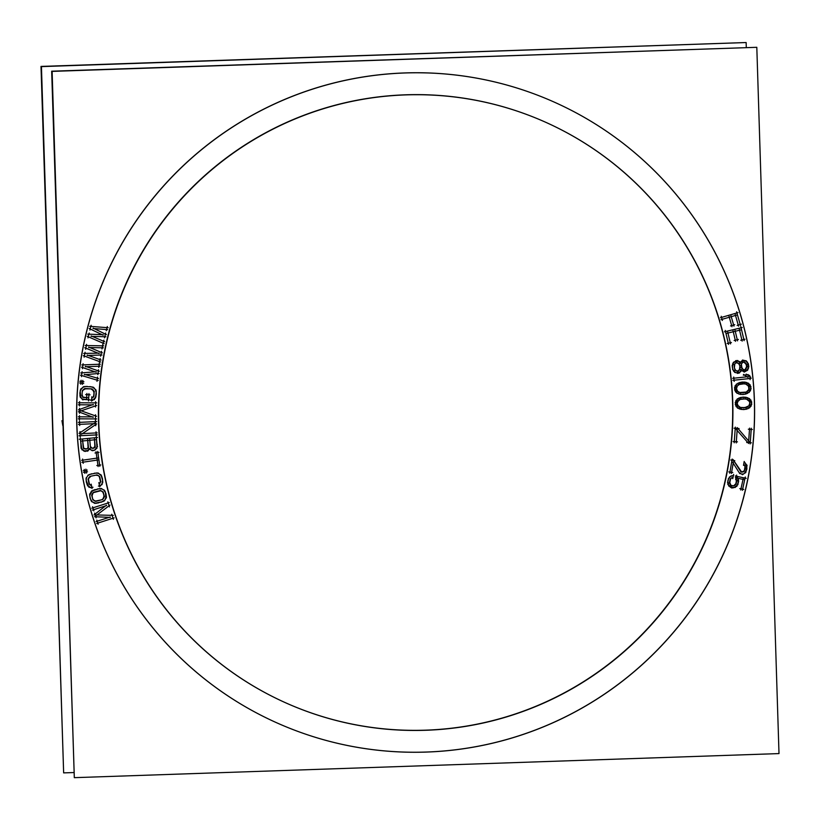 <?xml version="1.0" encoding="UTF-8"?>
<svg xmlns="http://www.w3.org/2000/svg" width="820" height="820" viewBox="0 0 820 820"><rect width="100%" height="100%" fill="white"/><g stroke="black" fill="none" stroke-linecap="round" stroke-linejoin="round"><path stroke-width="1.23" d="M276.77 722.809A339.952 338.762 -65.9 0 0 426.226 752.043A339.952 338.762 114.1 0 0 748.076 477.558A339.952 338.762 114.1 0 0 554.433 102.192M554.381 102.172A339.952 338.762 114.1 0 0 404.885 72.929A339.952 338.762 -65.9 0 0 83.035 347.434A339.952 338.762 -65.9 0 0 276.729 722.799M285.667 702.812A318.058 316.95 -65.9 0 1 104.447 351.626A318.058 316.95 -65.9 0 1 405.572 94.802A318.058 316.95 114.1 0 1 732.537 401.656A318.058 316.95 114.1 0 1 425.539 730.169A318.058 316.95 -65.9 0 1 285.78 702.863M107.03 327.641L90.856 326.391L90.2 328.984L102.111 334.693L88.908 334.17L88.263 336.774L103.135 343.221L103.627 341.274L92.219 336.374L104.755 336.733L105.411 334.13L94.156 328.584L106.538 329.589L107.03 327.641L90.856 326.391L90.2 328.984L102.111 334.693L88.908 334.17L88.263 336.774M102.572 345.835L86.346 345.527L85.844 348.151L98.072 353.164L84.86 353.41L84.357 356.044L99.599 361.61L99.968 359.642L88.293 355.419L100.829 355.039L101.331 352.405L89.78 347.526L102.192 347.813L102.572 345.835L86.346 345.527L85.844 348.151M99.179 364.254L82.963 364.9L82.615 367.544L95.11 371.829L81.938 372.854L81.59 375.509L97.129 380.172L97.385 378.184L85.475 374.658L97.98 373.541L98.318 370.886L86.5 366.694L98.923 366.243L99.179 364.254L82.963 364.9L82.615 367.544M82.718 381.556L81.016 381.413L80.862 383.073L82.564 383.227L82.718 381.566L81.016 381.413L80.862 383.073M80.247 396.234L80.873 397.669L80.206 391.581L80.257 396.255L82.133 399.053L88.57 399.77L88.878 394.758L86.848 394.645L88.878 394.758M80.647 389.93L81.405 388.639L80.647 389.92M81.416 388.629L82.851 387.378L80.637 389.951M84.245 386.784L82.861 387.368L84.255 386.784M91.071 386.856L85.977 386.558L91.071 386.856M90.928 388.844L93.89 391.037L93.962 395.394L92.793 397.669L91.758 397.946L91.635 399.945L93.357 399.719L95.561 397.167L96.186 392.513L95.335 389.428L92.752 387.286M83.937 397.485L86.653 397.649L86.838 394.645L86.653 397.649L82.943 397.095L82.061 394.666L82.246 391.704L83.404 389.418M92.158 404.854L79.53 409.467L79.499 412.142L92.065 416.888L79.468 416.827L79.458 418.825L95.458 418.907L95.479 415.904L81.221 410.82L95.561 405.869L95.581 402.866L79.581 402.784L79.561 404.793L92.158 404.854L79.53 409.467L79.499 412.142M80.186 435.727L96.165 434.938L96.073 432.939L82.471 433.606L95.684 424.586L95.55 421.582L79.561 422.372L79.653 424.381L93.603 423.684L80.042 432.724L80.175 435.727L80.042 432.724L93.603 423.694M84.286 450.887L81.692 448.786L80.432 439.171L81.692 448.786L84.286 450.887L88.037 450.508M96.37 437.603L80.442 439.171L96.37 437.603L96.955 447.289L94.823 449.842M87.033 450.949L89.554 448.683L91.409 450.18L93.839 450.282M83.056 462.172L82.769 460.184L96.924 458.113L96.165 452.824L96.924 458.113L82.769 460.184L83.056 462.172L97.211 460.102L97.969 465.391L99.65 465.145L97.857 452.578L96.176 452.824L97.857 452.578M86.069 470.28L84.388 470.577L84.675 472.217L86.356 471.92L86.069 470.28L84.388 470.577L84.675 472.217M88.509 486.291L86.879 483.544L86.274 480.602L88.488 486.27L90.087 487.295L91.83 487.275L91.42 485.307L90.354 485.194L88.867 483.093M90.518 474.237L95.52 473.181L90.528 474.237M88.775 477.691L90.917 476.194L95.93 475.149L98.461 475.631L99.937 477.711L100.552 480.653L100.019 483.154L99.076 483.708L99.497 485.655L101.096 484.979L102.162 483.39L102.551 480.233L101.27 475.723L98.728 473.529M100.019 483.154L99.097 483.697L100.019 483.154L100.552 480.633M103.72 501.01L104.919 499.974L102.182 501.737L95.499 503.152L92.363 501.901L90.62 499.257L92.363 501.901L95.53 503.162M89.954 496.674L90.62 499.247L89.944 496.664M105.872 498.386L105.442 492.594L103.699 489.95L102.049 488.997L98.83 488.812L92.322 490.862L89.862 494.962M105.513 505.889L94.925 514.212L95.735 516.754L109.162 517.348L97.16 521.212L97.764 523.119L113.016 518.209L112.104 515.349L96.955 514.96L109.07 505.796L108.158 502.937L92.906 507.846L93.511 509.753L105.524 505.889L94.925 514.212L95.735 516.754M736.913 312.943L721.528 317.412L722.082 319.339L729.277 317.248L731.676 325.591L733.633 325.017L731.245 316.674L735.499 315.444L738.256 325.068L740.224 324.505L736.913 312.943L721.528 317.412L722.082 319.339M741.085 327.795L725.515 331.557L728.293 343.252L730.282 342.77L727.965 333.022L733.264 331.741L735.274 340.197L737.262 339.716L735.253 331.27L739.558 330.224L741.874 339.982L743.863 339.5L741.085 327.795L725.515 331.557L728.293 343.252M743.617 360.298L741.331 361.292L740.204 363.147L738.584 361.353L736.811 360.933L738.584 361.353M746.733 370.681L748.404 367.719L747.768 363.086L745.38 360.728L742.592 360.441L741.3 361.312M735.683 372.577L733.275 370.209L735.663 372.567L737.436 372.987L740.05 371.942L741.126 369.748L744.14 371.696L747.625 369.523M732.711 368.6L732.434 366.622L732.701 368.59M732.537 364.91L732.434 366.601L733.316 363.116L732.537 364.9M734.197 361.979L733.326 363.106L735.786 361.077L734.197 361.968M736.801 360.923L735.796 361.066M747.194 374.76L744.488 375.058L747.071 376.79L733.859 378.215L734.064 380.213L749.982 378.502L749.777 376.503L747.194 374.76L744.488 375.058L747.071 376.79L733.859 378.215L734.064 380.213M749.162 384.139L746.641 382.632L743.883 382.161L740.829 382.386L736.842 384.026L734.986 386.835L734.792 388.864L736.411 392.431L738.933 393.938M737.528 393.385L735.274 390.843L734.986 386.845L736.832 384.026L739.138 382.858L736.811 384.047M748.66 440.965L749.511 429.301L748.66 440.965L737.959 428.481L735.243 428.286L734.269 441.631L736.309 441.775L737.129 430.438L747.86 442.585L750.239 442.749L751.202 429.413L749.511 429.29L751.202 429.413M749.213 407.878L751.212 405.121L751.499 403.112L750.044 399.473L746.6 397.567L741.823 397.362L746.569 397.556M740.132 397.741L741.813 397.362L737.764 398.807L735.786 401.533L735.889 405.551L738 408.165L742.12 409.395L745.185 409.303L747.912 408.555L750.228 406.822M739.117 398.1L736.77 399.842L735.499 403.553L736.954 407.191L739.373 408.801L737.969 408.155M746.856 466.17L745.277 463.156L743.996 462.603L743.709 464.243L745.103 466.18L744.314 470.793L742.356 472.156L740.429 471.141M744.611 465.073L745.165 467.882L744.314 470.793L741.669 472.043L733.644 460.502L731.973 460.215L729.933 472.074L731.604 472.361L733.193 463.136L739.158 472.627L741.372 474.032M731.132 487.408L734.3 487.408L737.2 485.296L738.318 481.781L737.703 478.224L743.033 479.382L740.952 488.853L742.612 489.222L745.052 478.111L736.401 476.225L736.227 483.38L733.592 485.881L730.907 485.296L729.574 481.934M731.163 487.408L728.529 485.122L727.914 481.576L728.529 485.122L732.496 487.695M728.344 479.618L729.031 478.05L728.344 479.597M730.384 476.635L729.041 478.039L730.384 476.635M731.932 475.938L730.394 476.625L731.942 475.938M91.573 448.171L90.385 446.592L89.78 440.268L94.525 439.807L94.884 447.156L92.609 448.386L90.374 446.572M87.514 448.55L85.485 449.083L83.681 448.243L82.656 440.965L87.75 440.473L88.099 447.822L86.5 448.991L84.419 448.847M93.131 492.728L100.757 490.729L102.797 491.908L104.14 495.7L103.73 498.222L101.68 499.8L95.325 501.122L93.244 499.923M734.156 366.724L734.802 363.916L736.022 362.727L738.523 363.383L739.896 365.884L739.927 368.58L738.226 371.183L735.724 370.527L734.853 369.277M743.135 362.061L744.929 362.481L746.641 364.931L746.671 367.627L744.929 369.902L743.145 369.482L741.434 367.032L741.403 364.336L742.223 362.86M747.84 385.205L749.06 387.809L748.834 389.51L746.292 392.042L744.273 392.524L739.835 392.513L737.703 391.335L736.493 388.752L737.313 386.005L739.261 384.518L743.648 383.852L745.718 384.037L748.598 386.169L748.834 389.51L746.292 392.042L739.835 392.513M744.591 398.961L746.63 399.237L749.418 401.492L749.798 403.163L748.844 405.859L746.835 407.253L742.418 407.714L740.368 407.437L737.569 405.152M383.719 74.364A339.952 338.762 -65.9 0 1 554.474 102.213A339.952 338.762 -65.9 0 1 745.933 488.013A339.952 338.762 -65.9 0 1 405.018 752.135M447.566 750.679A339.952 338.762 -65.9 0 1 276.811 722.83A339.952 338.762 -65.9 0 1 85.352 337.03A339.952 338.762 -65.9 0 1 426.267 72.918M74.302 777.452L51.67 71.196L756.368 47.324M445.649 728.97A318.058 316.95 -65.9 0 1 285.893 702.914A318.058 316.95 -65.9 0 1 106.754 341.96A318.058 316.95 -65.9 0 1 425.713 94.843M73.708 772.553L63.642 772.891L41.441 66.615L746.139 42.537L746.292 47.447M63.632 772.676L41 66.42L745.698 42.548M385.707 96.227A318.058 316.95 -65.9 0 1 545.669 122.262A318.058 316.95 -65.9 0 1 723.609 488.228A318.058 316.95 -65.9 0 1 395.578 729.861M52.111 71.391L756.809 47.304L779 753.58L74.312 777.668L779 753.58L756.809 47.304L779 753.58L74.312 777.668L779 753.58L756.809 47.304L779 753.58L74.312 777.668L779 753.58L756.809 47.304L779 753.58L74.312 777.668L779 753.58L756.809 47.304L52.111 71.391L74.312 777.668L52.111 71.391L756.809 47.304L52.111 71.391L74.312 777.668L52.111 71.391L756.809 47.304L52.111 71.391L74.312 777.668L52.111 71.391L756.809 47.304L52.111 71.391L74.312 777.668L52.111 71.391M89.154 328.482L103.156 335.195M91.133 325.253L89.923 330.111M108.189 327.733L89.687 326.298M106.262 330.726L107.307 326.514M92.998 328.492L107.707 329.681M106.456 334.652L93.121 328.072M104.478 337.861L105.688 333.002M91.051 336.343L105.923 336.764M104.693 341.735L91.153 335.913M102.859 344.349L103.914 340.136M87.197 336.303L104.212 343.683M89.195 333.043L87.976 337.901M103.279 334.744L87.74 334.13M84.767 347.711L99.148 353.604M86.561 344.38L85.629 349.299M103.73 345.856L85.177 345.507M101.977 348.961L102.787 344.687M88.611 347.506L103.361 347.834M102.408 352.866L88.704 347.075M100.614 356.187L101.547 351.267M87.125 355.449L101.998 355.009M101.065 360.031L87.197 355.019M99.384 362.758L100.183 358.494M83.271 355.644L100.686 362.01M85.075 352.262L84.142 357.192M99.24 353.143L83.691 353.44M81.518 367.175L96.217 372.208M83.107 363.742L82.471 368.703M100.337 364.213L81.795 364.941M98.769 367.401L99.322 363.096M85.341 366.735L100.081 366.202M99.415 371.276L85.403 366.304M97.836 374.699L98.472 369.728M84.317 374.76L99.138 373.438M98.502 378.522L84.357 374.32M96.975 381.331L97.529 377.026M80.473 375.17L98.236 380.511M82.082 371.696L81.446 376.667M96.268 371.737L80.77 372.946M79.704 382.971L83.722 383.329M81.129 380.244L80.76 384.231M83.876 381.669L79.858 381.3M82.451 384.385L82.82 380.398M82.318 399.401L89.739 399.842M82.113 399.043L83.507 399.473M80.083 396.777L82.922 399.924M79.858 393.426L80.421 397.423M80.278 390.412L79.95 395.742M80.954 388.793L79.909 392.698M83.732 386.609L80.534 389.397M84.286 386.773L82.82 387.388M87.125 386.394L83.097 386.948M92.24 386.927L84.808 386.486M93.88 387.583L89.944 386.568M94.095 388.055L92.721 387.276M96.135 390.32L93.295 387.173M96.35 393.672L95.786 389.674M95.93 396.685L96.258 391.345M95.253 398.294L96.309 394.389M94.782 398.489L95.571 397.136M92.475 400.478L95.684 397.69M90.487 400.109L94.515 399.555M91.83 396.777L91.563 401.113M93.972 395.373L92.793 397.669L91.737 397.956L91.635 399.945M93.552 396.695L92.783 397.69M94.218 391.232L93.89 396.562M93.254 389.982L94.146 392.421M92.27 389.254L94.146 392.39L93.541 396.716M84.685 388.485L92.117 388.926M82.656 390.402L85.874 388.547M83.394 389.428L84.491 388.803M81.99 395.865L82.318 390.525M82.953 397.116L82.307 396.029M87.822 397.71L82.779 397.423M86.92 393.477L86.592 398.807M90.046 394.83L85.68 394.574M88.509 400.939L88.95 393.6M93.234 416.888L78.31 416.816M78.412 411.732L93.162 417.298M79.53 408.298L79.499 413.311M93.254 404.455L78.433 409.867M78.392 404.783L93.326 404.854M79.581 401.615L79.55 405.961M96.75 402.866L78.412 402.774M95.55 407.038L95.591 401.697M80.114 411.199L96.668 405.49M96.586 416.293L80.124 410.42M95.458 420.076L95.499 414.735M78.289 418.825L96.627 418.917M79.478 415.658L79.448 419.994M78.494 424.432L94.761 423.632M79.509 421.203L79.704 425.539M96.719 421.531L78.392 422.433M95.745 425.754L95.499 420.424M81.508 434.262L96.657 423.93M97.242 432.878L81.303 433.667M96.227 436.107L96.022 431.771M79.017 435.789L97.334 434.887M79.991 431.556L80.237 436.896M94.577 423.038L79.069 433.37M89.954 449.319L91.409 450.18M89.277 449.401L89.564 448.673M87.145 451.297L90.149 448.601M84.183 451.226L88.191 450.836M84.265 450.877L85.362 451.123M81.836 449.421L85.29 451.482M80.903 447.935L83.63 450.867M80.852 446.039L82.031 449.903M80.329 438.013L81.303 448.314M97.529 437.49L79.273 439.284M97.242 446.756L96.258 436.445M96.832 448.448L97.252 444.43M95.448 449.708L97.57 446.295M93.931 450.631L96.934 447.945M91.389 450.18L93.808 450.282M88.96 448.724L92.414 450.785M94.423 438.638L95.243 447.289M88.621 440.381L95.684 439.694M90.497 447.751L89.667 439.11M94.29 447.884L93.265 448.325L95.13 446.101M94.894 447.146L94.259 447.904M88.355 446.767L87.474 448.571M87.637 439.305L88.457 447.956M81.498 441.078L88.908 440.36M83.373 448.448L82.553 439.807M83.701 448.273L83.25 447.269M99.825 466.303L97.693 451.42M96.821 465.555L100.809 464.971M97.047 458.944L98.133 466.549M81.897 462.336L98.369 459.928M82.605 459.036L83.22 463.331M98.082 457.949L81.621 460.358M96.001 451.666L97.098 459.272M99.005 452.404L95.017 452.988M83.527 472.422L87.504 471.715M84.194 469.429L84.88 473.376M87.217 470.075L83.24 470.782M86.551 473.078L85.864 469.132M92.065 488.412L91.184 484.169M88.929 487.316L92.998 487.254M87.504 485.645L91.071 487.92M86.418 482.467L88.006 486.178M86.028 479.454L87.115 484.681M86.264 477.722L86.274 481.76M86.664 477.404L86.254 478.911M88.375 474.872L86.008 478.408M88.95 474.893L87.699 475.866M91.594 473.775L87.853 475.364M96.668 472.945L89.38 474.472M98.42 473.14L94.361 473.202M98.759 473.54L97.231 473.15M101.311 475.19L97.744 472.904M101.29 475.754L100.317 474.534M102.408 478.367L100.809 474.657M102.787 481.381L101.711 476.153M102.561 483.113L102.551 479.075M102.151 483.421L102.561 481.914M100.45 485.952L102.807 482.426M98.42 486.116L102.172 484.528M98.861 482.549L99.732 486.803M100.501 482.016L100.019 483.185M99.702 476.574L100.788 481.801M98.461 475.631L99.958 477.742M98.451 475.62L99.353 476.492M97.313 475.18L98.492 475.641M95.899 475.149L97.365 475.19M89.79 476.44L97.067 474.903M88.324 478.818L90.948 476.184M88.273 480.202L88.796 477.67M89.113 484.261L88.037 479.023M90.374 485.214L89.462 484.333M105.954 493.64L104.181 490.022M106.405 496.315L105.155 491.467M106.262 498.047L106.057 494.019M104.294 500.999L106.477 497.351M101.126 502.25L104.796 500.477M96.104 503.336L103.31 501.45M94.341 503.224L98.4 502.967M91.358 501.327L95.028 503.429M91.348 500.764L92.383 501.932M90.108 498.211L91.881 501.83M89.657 495.536L90.917 500.384M89.8 493.804L90.015 497.832M91.768 490.852L89.585 494.501M92.342 490.842L91.143 491.877M94.935 489.601L91.266 491.375M99.958 488.515L92.752 490.401M101.721 488.628L97.662 488.884M102.08 489.007L100.532 488.689M104.714 490.524L101.034 488.423M104.714 491.088L103.679 489.919M103.176 491.99L104.427 496.828M101.885 491.108L103.484 493.138L104.14 497.115M101.875 491.098L102.818 491.928M100.706 490.719L101.916 491.118M93.254 492.348L100.46 490.452M92.311 493.64L94.382 492.051M91.912 494.788L92.342 493.599M94.177 500.733L92.588 498.714L91.922 494.737M92.896 499.862L91.635 495.024M95.356 501.133L94.146 500.733M96.76 501.102L94.177 500.743M102.807 499.503L95.602 501.399M102.941 499.124L101.649 499.821M104.14 495.7L102.9 499.154M104.15 497.063L103.73 498.252M110.269 516.989L96.042 521.571M94.577 516.702L110.331 517.399M94.577 513.094L96.094 517.871M106.436 505.171L94.013 514.929M92.404 510.112L106.631 505.53M92.557 506.729L93.869 510.86M109.275 502.578L91.799 508.205M109.429 506.914L107.809 501.83M96.022 515.667L110.003 505.099M113.273 515.38L95.796 514.929M113.365 519.327L111.756 514.242M96.657 523.478L114.123 517.861M96.801 520.095L98.113 524.236M720.954 319.656L730.405 316.92M721.2 316.284L722.399 320.456M738.031 312.615L720.411 317.729M740.542 325.622L736.596 311.825M737.139 325.396L741.341 324.177M735.181 314.316L738.584 326.196M730.128 317.002L736.616 315.116M733.961 326.145L730.928 315.556M730.558 325.919L734.761 324.699M728.959 316.12L731.993 326.719M730.558 343.908L727.699 331.895M727.166 343.529L731.419 342.504M725.249 330.419L728.57 344.39M742.223 327.529L724.388 331.823M744.14 340.638L740.819 326.667M740.747 340.249L745.001 339.224M739.291 329.097L742.151 341.11M734.125 331.536L740.696 329.958M737.539 340.853L734.986 330.132M734.146 340.474L738.4 339.439M732.998 330.614L735.55 341.335M726.838 333.299L734.402 331.475M741.341 361.282L740.204 363.157L739.773 362.532M746.507 360.995L742.469 360.031M746.548 361.589L745.349 360.708M748.506 363.988L745.79 360.677M748.721 365.792L747.379 361.989M748.516 366.048L748.332 364.664M748.332 368.887L748.588 364.859M747.163 370.589L748.875 366.653M744.14 372.126L747.768 370.086M744.119 371.706L745.175 371.552M742.674 371.224L744.17 371.706M741.116 369.758L741.557 370.394L741.126 369.769L740.88 370.476M739.476 372.957L741.454 369.461M737.436 373.418L741.065 371.368M734.535 372.29L738.574 373.254M732.537 369.308L735.253 372.618M732.322 367.493L733.664 371.306M732.27 365.453L732.865 369.748M732.619 363.742L732.362 367.77M733.787 362.04L732.075 365.976M734.218 361.948L733.305 363.127M736.811 360.503L733.182 362.542M739.712 361.62L735.673 360.656M740.603 363.352L737.754 360.534M734.351 368.057L734.822 363.885M735.724 370.527L734.341 367.995M738.236 371.88L734.699 369.974M738.246 371.183L737.19 371.337M740.275 369.184L737.385 372.003M739.937 368.559L739.425 370.035L737.211 371.327M737.036 362.583L738.523 363.383L739.896 365.884L739.435 370.005M739.896 365.863L740.091 367.237M739.373 364.592L739.906 365.915M738.502 363.362L739.394 364.633M736.011 362.03L739.548 363.936M736.001 362.727L737.057 362.583M733.972 364.726L736.852 361.907M746.118 363.629L746.671 367.657M746.641 364.91L746.835 366.284M744.099 361.661L746.958 364.48M743.801 361.948L744.949 362.491M742.213 362.881L743.822 361.958L746.641 364.931M740.829 365.341L742.807 361.845M741.967 368.323L741.403 364.295M743.976 370.302L741.126 367.483M746.825 366.253L744.908 369.922L743.125 369.471M747.245 366.612L745.277 370.117M732.906 380.336L751.151 378.368M733.736 377.056L734.187 381.372M748.229 376.667L732.701 378.338M743.525 374.402L748.035 377.446M748.352 374.637L743.33 375.181M750.741 377.159L746.231 374.115M750.105 379.66L749.654 375.345M745.042 382.079L739.66 382.479M746.753 382.509L742.725 382.028M748.691 392.554L750.566 389.715L750.761 387.686L749.142 384.119L745.585 382.366L739.158 382.848M748.076 383.207L746.62 382.622M750.956 386.661L748.465 383.176M751.038 388.823L750.003 384.58M750.454 390.873L750.874 386.527M749.121 392.493L751.099 388.68M736.411 392.442L738.912 393.928L741.669 394.389L744.734 394.164L748.742 392.513M746.384 393.713L747.42 393.292M743.607 394.471L747.532 393.395M740.511 394.481L745.892 394.082M738.799 394.051L742.828 394.533M738.892 393.918L739.978 394.194M734.597 389.9L737.088 393.385M734.515 387.737L735.55 391.981M735.109 385.687L734.679 390.033M736.432 384.067L734.453 387.88M736.862 384.006L735.868 385.123M741.946 382.079L738.02 383.155M742.5 383.76L746.876 384.139M740.122 384.119L744.816 383.77M738.133 384.785L742.418 383.76M736.391 386.712L740.193 383.811M736.698 387.071L737.334 385.984M736.339 389.9L736.862 385.892M737.262 391.509L736.175 387.624M740.849 393.087L736.678 390.771M743.053 392.8L738.676 392.411M745.431 392.442L740.737 392.79M747.42 391.765L743.145 392.8M749.162 389.848L745.359 392.749M748.855 389.49L748.219 390.576M749.213 386.661L748.691 390.668M748.291 385.051L749.377 388.936M744.703 383.473L748.875 385.789M746.046 397.249L740.655 397.392M747.737 397.751L743.73 397.085M749.029 398.51L747.594 397.854M750.064 399.494L748.978 398.479M751.745 402.097L749.418 398.499M751.725 404.26L750.884 399.976M751.048 406.279L751.673 401.954M749.654 407.837L751.796 404.116M747.86 408.575L749.265 407.837M744.047 409.559L748.014 408.667M740.952 409.426L746.354 409.272M739.261 408.913L743.268 409.58M739.363 408.79L740.429 409.108M736.934 407.181L738.02 408.186M735.253 404.578L737.59 408.175M735.274 402.415L736.114 406.699M735.96 400.385L735.335 404.711M737.354 398.827L735.202 402.558M737.785 398.797L736.749 399.863M742.951 397.106L738.984 397.997M743.432 398.797L747.789 399.391M741.034 399.053L745.749 398.93M739.025 399.637L743.34 398.807M737.2 401.472L741.126 398.745M738.287 406.156L737.2 403.512L738.174 400.785M736.995 404.66L737.703 400.683M737.846 406.31L736.944 402.374M741.362 408.042L737.303 405.541M743.576 407.868L739.209 407.284M745.964 407.612L741.259 407.745M747.983 407.038L743.658 407.868M749.808 405.193L745.882 407.919M749.511 404.824L748.834 405.88M750.003 402.005L749.295 405.992M749.152 400.365L750.064 404.291M746.63 399.237L749.429 401.513L749.798 403.163L748.844 405.859L744.796 407.642L740.368 407.437M745.646 398.622L749.705 401.123M746.702 442.503L751.397 442.831M736.36 429.567L748.629 443.456M736.227 442.933L737.221 429.27M733.111 441.549L737.467 441.857M735.325 427.128L734.187 442.79M739.117 428.563L734.074 428.214M749.418 441.847L737.2 427.599M749.593 428.132L748.578 442.134M752.37 429.495L748.342 429.219M750.156 443.917L751.294 428.255M734.802 460.696L730.825 460.02M741.085 472.135L733.018 459.518M744.334 470.782L743.463 471.684M745.359 468.117L743.894 471.879M745.165 467.861L744.929 469.235M745.072 465.012L745.195 469.05M744.601 465.053L745.124 466.201M744.191 461.445L743.514 465.401M745.308 463.167L743.976 462.593L743.709 464.243M747.082 465.647L744.601 462.213M746.753 469.665L746.876 464.971M746.548 469.85L746.395 464.704M745.493 472.843L746.948 468.722M744.97 472.966L745.903 471.715M742.459 474.698L745.944 472.279M733.193 463.136L739.158 472.627L741.341 474.021L743.443 474.032L744.98 472.945L746.784 468.497M741.331 474.021L742.028 474.134M739.148 472.617L740.081 473.478M732.578 462.152L739.783 473.622M731.409 473.519L733.398 461.988M728.785 471.889L732.762 472.556M732.168 459.067L729.739 473.232M735.407 477.455L737.108 481.094M736.657 475.087L735.653 479.659M746.19 478.357L735.263 475.979M742.366 490.36L745.298 476.973M739.814 488.607L743.75 489.468M743.279 478.244L740.706 490.001M736.575 477.978L744.17 479.628M738.728 481.176L737.323 477.127M738.307 482.949L738.369 478.911M737.641 484.886L738.574 480.643M736.729 486.373L738.369 482.672M735.038 487.562L738.01 484.456M733.234 487.879L736.913 486.239M731.348 487.879L735.448 487.223M728.672 485.747L732.127 488.054M727.76 484.251L730.415 487.264M727.504 482.17L728.908 486.229M727.934 480.397L727.873 484.435M728.591 478.47L727.668 482.703M729.503 476.973L727.873 480.674M731.194 475.784L728.232 478.89M732.998 475.467L729.328 477.107M733.439 475.569L731.911 475.948M732.731 478.675L733.664 474.431M729.995 479.997L731.501 477.896L733.008 477.527M730.61 478.757L731.522 477.886M729.328 483.072L730.261 478.829M729.626 483.339L730.62 478.736M730.087 484.456L729.615 483.287M730.948 485.317L730.056 484.415M735.632 484.599L733.592 485.881L730.928 485.307M734.751 485.44L733.562 485.891M736.247 483.349L734.73 485.45M736.913 480.274L735.981 484.517M736.616 480.007L735.612 484.61M62.648 420.568L61.961 420.691L62.802 425.621M425.539 730.169A318.058 316.95 -65.9 0 1 98.584 423.315A318.058 316.95 -65.9 0 1 405.572 94.802A318.058 316.95 114.1 0 1 732.537 401.656A318.058 316.95 114.1 0 1 425.539 730.169M426.226 752.043A339.952 338.762 114.1 0 0 754.349 400.908A339.952 338.762 114.1 0 0 404.885 72.929A339.952 338.762 -65.9 0 0 76.762 424.063A339.952 338.762 -65.9 0 0 426.226 752.043M103.627 341.274L92.219 336.374M98.072 353.164L84.86 353.41L84.357 356.044M99.968 359.642L88.293 355.419M101.331 352.405L89.78 347.526M95.11 371.829L81.938 372.854L81.59 375.509M97.385 378.184L85.475 374.658M98.318 370.886L86.5 366.694M82.318 396.05L82.061 394.707M82.246 391.683L82.666 390.381M84.47 388.813L90.948 388.854L93.265 390.002M92.793 397.669L91.758 397.946M95.95 390.822L95.345 389.449M80.862 397.638L82.133 399.053M92.065 416.888L79.468 416.827L79.458 418.825M95.479 415.904L81.221 410.82M95.581 402.866L79.581 402.784L79.561 404.793M96.073 432.939L82.471 433.606M95.55 421.582L79.561 422.372L79.653 424.381M94.525 439.807L94.884 447.156M87.75 440.473L88.099 447.822L86.5 448.991L83.701 448.253M97.211 460.102L97.969 465.391M89.482 484.353L88.335 478.798M99.333 476.471L100.491 482.037M99.087 483.697L99.497 485.655M87.555 485.102L90.087 487.295M102.049 488.997L98.83 488.812L93.89 490.104L91.174 491.856L90.19 493.496M104.898 499.995L106.2 496.889M103.73 498.222L101.68 499.8L95.325 501.122M93.265 499.944L92.599 498.744M91.922 496.141L93.152 492.717M99.333 490.749L100.737 490.729M102.797 491.908L103.463 493.117M109.162 517.348L97.16 521.212L97.764 523.119M112.104 515.349L96.955 514.96M108.158 502.937L92.906 507.846L93.511 509.753M729.277 317.248L731.676 325.591M735.499 315.444L738.256 325.068M733.264 331.752L735.274 340.197M739.558 330.224L741.874 339.982M734.515 371.716L735.663 372.567M737.436 372.987L738.451 372.844M745.38 360.728L742.592 360.441M742.582 360.452L740.204 363.147M740.081 367.216L739.927 368.58M734.864 369.297L734.166 366.704M745.841 369.092L744.252 369.994M742.233 362.86L743.145 362.05M747.399 393.303L749.664 391.458M746.641 382.632L745.605 382.376M737.703 391.335L736.954 390.392M745.718 384.037L748.598 386.169M737.959 428.481L735.243 428.286L734.269 441.631M737.129 430.438L747.86 442.585M748.711 400.508L749.418 401.492M737.498 401.82L740.163 399.412L744.58 398.961M739.097 398.11L737.764 398.807M746.876 408.924L747.891 408.565M733.644 460.502L731.973 460.215L729.933 472.074M742.018 474.134L743.412 474.032M745.277 463.156L743.996 462.603M743.473 471.674L741.68 472.043M745.052 478.111L736.401 476.225L735.899 478.511L736.657 481.422M733.592 485.881L731.85 485.85M731.512 477.896L732.977 477.537L733.408 475.579M743.033 479.382L740.952 488.853"/></g></svg>
